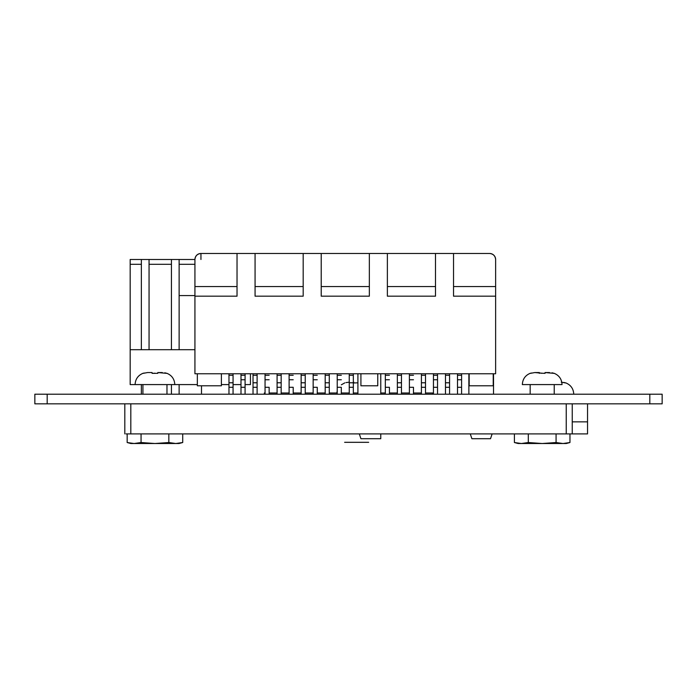 <?xml version="1.0" encoding="UTF-8"?>
<svg xmlns="http://www.w3.org/2000/svg" width="697" height="697" viewBox="0 0 697 697"><rect width="100%" height="100%" fill="white"/><g stroke="black" fill="none" stroke-linecap="round" stroke-linejoin="round"><path stroke-width="1.05" d="M662.15 403.833L662.15 394.206L662.15 403.833L34.85 403.833L34.85 394.206L34.85 403.833L34.85 394.206L47.187 394.206L47.187 403.833M662.15 394.206L47.187 394.206M141.36 264.302L130.173 264.302L130.173 259.493L194.933 259.493L194.933 286.554L237.032 286.554L237.032 253.481L200.945 253.481C197.321 253.865 195.308 255.869 194.933 259.493L194.933 286.554L194.933 259.493M130.173 264.302L130.173 384.587L142.92 384.587L142.92 394.206M194.933 264.302L179.129 264.302M171.427 264.302L149.053 264.302M166.975 394.206L166.975 384.587L197.338 384.587M221.393 384.587L228.973 384.587M233.059 384.587L240.996 384.587M245.083 384.587L250.45 384.587L250.45 373.758M149.053 349.702L141.36 349.702L141.36 259.493L149.053 259.493L149.053 349.702M141.36 394.206L141.36 384.587M171.427 349.702L171.427 259.493L179.129 259.493L179.129 349.702L130.173 349.702L194.933 349.702M179.129 384.587L179.129 394.206M171.427 394.206L171.427 384.587M201.494 394.206L201.494 385.789M179.129 295.58L194.933 295.58M265.052 393.003L264.329 393.003L264.329 394.206L265.052 394.206L265.052 379.769L265.052 387.288L269.147 387.288L269.147 394.206L277.084 394.206L277.084 382.784L281.17 382.784L281.17 373.758L281.17 394.206L289.107 394.206L289.107 379.769L289.107 387.288L293.202 387.288L293.202 394.206L301.139 394.206L301.139 382.784L305.225 382.784L305.225 373.758L305.225 394.206L313.162 394.206L313.162 379.769L313.162 387.288L317.257 387.288L317.257 394.206L325.194 394.206L325.194 382.784L329.28 382.784L329.28 373.758L329.28 394.206L337.226 394.206L337.226 379.769L337.226 387.288L341.312 387.288L341.312 394.206L349.249 394.206L349.249 382.784L353.335 382.784L353.335 373.758L353.335 394.206L357.909 394.206L357.909 373.758M380.762 394.206L380.762 373.758L380.762 394.206L385.336 394.206L385.336 379.769L385.336 387.288L389.423 387.288L389.423 394.206L397.36 394.206L397.36 382.784L401.455 382.784L401.455 373.758L401.455 394.206L409.392 394.206L409.392 379.769L409.392 387.288L413.478 387.288L413.478 394.206L421.415 394.206L421.415 382.784L425.51 382.784L425.51 373.758L425.51 394.206L432.724 394.206L432.724 393.003L425.51 393.003M269.147 393.003L277.084 393.003M281.17 393.003L289.107 393.003M293.202 393.003L301.139 393.003M305.225 393.003L313.162 393.003M317.257 393.003L325.194 393.003M329.28 393.003L337.226 393.003M341.312 393.003L349.249 393.003M353.335 393.003L357.909 393.003M380.762 393.003L385.336 393.003M389.423 393.003L397.36 393.003M401.455 393.003L409.392 393.003M413.478 393.003L421.415 393.003M572.246 403.833L572.246 433.9L492.126 433.9L490.522 438.709L471.878 438.709L470.275 433.9L380.762 433.9L380.762 438.709L360.915 438.709L359.312 433.9L322.929 433.9M380.762 438.709L380.762 434.231M493.528 394.206L493.528 373.758M468.872 394.206L468.872 373.758M489.616 253.481L234.619 253.481L489.616 253.481L453.529 253.481L453.529 296.181L495.628 296.181L495.628 259.493C495.245 255.869 493.241 253.865 489.616 253.481A6.012 6.012 7.8 0 1 495.628 259.493L495.628 296.181M453.529 286.554L495.628 286.554M255.067 286.554L255.067 296.181L303.186 296.181L303.186 253.481L255.067 253.481L255.067 286.554L303.186 286.554M321.221 286.554L321.221 296.181L369.34 296.181L369.34 253.481L321.221 253.481L321.221 286.554L369.34 286.554M495.628 259.493L495.628 373.758L194.933 373.758L194.933 296.181L237.032 296.181L237.032 286.554M194.933 296.181L194.933 286.554M463.156 253.481L455.943 253.481L463.156 253.481M451.125 253.481L443.911 253.481L451.125 253.481M439.101 253.481L431.879 253.481L439.101 253.481M427.069 253.481L419.855 253.481L427.069 253.481M415.046 253.481L407.823 253.481L415.046 253.481M403.014 253.481L395.8 253.481L403.014 253.481M390.991 253.481L383.768 253.481L390.991 253.481M354.904 253.481L347.69 253.481L354.904 253.481M342.872 253.481L335.658 253.481L342.872 253.481M330.848 253.481L323.626 253.481L330.848 253.481M318.817 253.481L311.603 253.481L318.817 253.481M306.793 253.481L299.571 253.481L306.793 253.481M294.761 253.481L287.547 253.481L294.761 253.481M282.738 253.481L275.515 253.481L282.738 253.481M270.706 253.481L263.492 253.481L270.706 253.481M258.674 253.481L251.46 253.481L258.674 253.481M246.651 253.481L239.437 253.481L246.651 253.481M194.986 258.683A6.012 6.012 7.8 0 1 200.945 253.481L234.619 253.481L200.945 253.481L200.945 259.493M453.529 253.481L435.494 253.481L435.494 296.181L435.494 253.481L369.34 253.481L369.34 296.181M321.221 253.481L303.186 253.481L303.186 296.181M255.067 253.481L237.032 253.481L237.032 296.181M387.375 253.481L387.375 296.181L435.494 296.181M387.375 286.554L435.494 286.554M374.028 253.481L478.072 253.481M212.489 253.481L364.644 253.481M221.393 385.789L221.393 373.758L221.393 385.789L197.338 385.789L197.338 373.758M493.223 373.758L493.223 385.789L469.168 385.789L469.168 373.758M377.757 373.758L377.757 385.789L360.915 385.789L360.915 373.758M233.059 394.206L233.059 373.758L233.059 394.206M228.973 394.206L228.973 382.784L233.059 382.784L233.059 375.265L233.059 382.784M228.973 382.784L228.973 373.758M233.059 375.265L228.973 375.265L228.973 379.769M257.115 394.206L257.115 373.758L257.115 394.206M253.028 394.206L253.028 382.784L257.115 382.784L257.115 375.265L257.115 382.784M253.028 382.784L253.028 373.758M281.17 394.206L281.17 382.784M277.084 382.784L277.084 373.758M305.225 394.206L305.225 382.784M301.139 382.784L301.139 373.758M329.28 394.206L329.28 382.784M325.194 382.784L325.194 373.758M353.335 394.206L353.335 382.784M349.249 382.784L349.249 373.758M401.455 394.206L401.455 382.784M397.36 382.784L397.36 373.758M425.51 394.206L425.51 382.784M421.415 382.784L421.415 373.758M449.565 394.206L449.565 373.758L449.565 394.206M445.47 394.206L445.47 382.784L449.565 382.784L449.565 375.265L449.565 382.784M445.47 382.784L445.47 373.758M257.115 375.265L253.028 375.265L253.028 379.769M281.17 375.265L277.084 375.265L277.084 379.769M305.225 375.265L301.139 375.265L301.139 379.769M329.28 375.265L325.194 375.265L325.194 379.769M353.335 375.265L349.249 375.265L349.249 379.769M401.455 375.265L397.36 375.265L397.36 379.769M425.51 375.265L421.415 375.265L421.415 379.769M449.565 375.265L445.47 375.265L445.47 379.769M245.083 394.206L245.083 373.758L245.083 394.206M240.996 394.206L240.996 379.769L245.083 379.769L245.083 375.265L245.083 387.288L245.083 379.769M245.083 387.288L240.996 387.288L240.996 373.758M269.147 387.288L269.147 394.206M293.202 387.288L293.202 394.206M317.257 387.288L317.257 394.206M341.312 387.288L341.312 394.206M389.423 387.288L389.423 394.206M413.478 387.288L413.478 394.206M433.447 394.206L433.447 379.769L433.447 387.288L437.533 387.288L437.533 394.206L437.533 373.758L437.533 387.288M457.502 394.206L457.502 379.769L457.502 387.288L461.588 387.288L461.588 394.206L461.588 373.758L461.588 387.288M265.052 373.758L265.052 379.769L269.147 379.769M289.107 373.758L289.107 379.769L293.202 379.769M313.162 373.758L313.162 379.769L317.257 379.769M337.226 373.758L337.226 379.769L341.312 379.769M385.336 373.758L385.336 379.769L389.423 379.769M409.392 373.758L409.392 379.769L413.478 379.769M433.447 373.758L433.447 379.769L437.533 379.769M457.502 373.758L457.502 379.769L461.588 379.769M168.831 433.9L168.831 442.525L154.943 443.519L178.998 443.519L182.719 442.525L175.775 443.519L182.719 442.525L182.719 433.9L183.738 433.9L126.009 433.9L127.168 433.9L127.168 442.525L131.332 443.353M572.246 433.9L566.234 433.9L566.234 403.833M130.818 403.833L130.818 433.9L566.234 433.9M130.818 433.9L127.168 433.9M124.807 433.9L124.807 403.833M143.085 373.365L147.581 372.555L152.085 372.555L147.581 372.555L152.085 372.555L152.085 373.357L157.417 373.322M166.81 373.261C171.854 375.352 174.511 379.133 174.79 384.587L135.096 384.587C135.375 379.133 138.041 375.352 143.085 373.261M157.801 373.357L157.801 372.555L162.314 372.555L157.801 372.555L166.81 373.365M166.269 373.174L164.823 372.799M144.157 373.008L143.251 373.304M152.085 372.555L147.581 372.555L152.085 372.555L152.085 373.357M154.891 373.226L153.68 373.252M141.055 442.525L134.112 443.519L127.168 442.525L130.888 443.519L154.943 443.519L141.055 442.525L141.055 433.9M175.775 443.519L168.831 442.525M542.205 373.226L544.662 373.322M554.054 373.261C559.099 375.352 561.756 379.133 562.035 384.587L522.341 384.587C522.619 379.133 525.285 375.352 530.321 373.261M545.045 373.357L545.045 372.555L549.55 372.555L545.045 372.555L554.054 373.365M553.514 373.174L552.068 372.799M530.321 373.365L534.826 372.555L542.188 373.226M531.402 373.008L530.495 373.304M539.33 372.555L534.826 372.555L539.33 372.555L539.33 373.357M542.135 373.226L540.924 373.252M514.412 433.9L514.412 442.525L518.577 443.353M528.3 442.525L521.356 443.519L514.412 442.525L518.132 443.519L542.188 443.519L528.3 442.525L528.3 433.9M556.075 442.525L542.188 443.519L563.019 443.519L556.075 442.525L556.075 433.9M563.019 443.519L566.243 443.519L569.963 442.525L563.019 443.519L569.963 442.525L569.963 433.9L587.545 433.9L587.545 403.833M565.241 382.801L563.777 382.418M565.772 382.984L561.277 382.183M356.803 382.853L357.909 382.871M368.678 442.316L344.623 442.316M353.788 382.975L353.335 382.183L353.788 382.975L356.646 382.853M345.965 382.609L349.284 382.183M572.246 421.868L587.545 421.868L572.246 421.868M649.813 394.206L649.813 403.833M228.973 387.288L233.059 387.288L228.973 387.288M253.028 387.288L257.115 387.288L253.028 387.288M277.084 387.288L281.17 387.288L277.084 387.288M301.139 387.288L305.225 387.288L301.139 387.288M325.194 387.288L329.28 387.288L325.194 387.288M349.249 387.288L353.335 387.288L349.249 387.288M397.36 387.288L401.455 387.288L397.36 387.288M421.415 387.288L425.51 387.288L421.415 387.288M445.47 387.288L449.565 387.288L445.47 387.288M240.996 375.265L245.083 375.265M265.052 375.265L269.147 375.265M289.107 375.265L293.202 375.265M313.162 375.265L317.257 375.265M337.226 375.265L341.312 375.265M385.336 375.265L389.423 375.265M409.392 375.265L413.478 375.265M433.447 375.265L437.533 375.265M457.502 375.265L461.588 375.265M353.788 382.183L353.335 382.183M554.22 394.206L554.22 384.587M530.164 394.206L530.164 384.587M573.753 394.206C573.474 388.752 570.817 384.979 565.772 382.88M344.788 382.88L341.312 384.822M337.226 391.061L336.86 393.003"/></g></svg>
